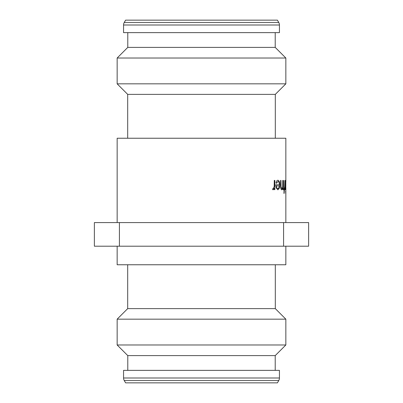 <?xml version="1.0" encoding="UTF-8"?>
<svg xmlns="http://www.w3.org/2000/svg" width="403" height="403" viewBox="0 0 403 403"><rect width="100%" height="100%" fill="white"/><g stroke="black" fill="none" stroke-linecap="round" stroke-linejoin="round"><path stroke-width="0.6" d="M285.495 185.017L285.798 181.385L285.798 188.685L285.495 185.017L285.798 188.685M285.712 180.252L285.762 181.385M285.762 188.685L285.712 189.823M278.76 380.518L277.415 382.85L125.585 382.85L124.24 380.518A5.063 5.063 0 0 1 123.56 377.989L123.56 370.367L279.44 370.367L279.44 377.989A5.063 5.063 0 0 1 278.76 380.518L124.24 380.518M279.44 25.011A5.063 5.063 0 0 0 278.76 22.482L277.415 20.15L125.585 20.15L124.24 22.482A5.063 5.063 0 0 0 123.56 25.011L123.56 32.633L279.44 32.633L279.44 25.011L123.56 25.011M127.781 32.633L127.781 47.393L117.152 58.022L117.152 83.834L285.848 83.834L285.848 58.022L117.152 58.022M275.219 32.633L275.219 47.393L127.781 47.393M275.219 47.393L285.848 58.022M285.848 83.834L275.304 94.378L127.696 94.378L117.152 83.834M127.696 94.378L127.696 138.239M275.304 94.378L275.304 138.239M274.851 189.657L274.287 189.657L274.287 188.297L273.118 189.823L272.594 189.506L274.181 186.695L274.287 180.413L274.851 180.413L274.851 189.657M276.488 183.335L276.025 182.801C276.463 181.113 277.098 180.262 277.929 180.252C279.108 180.494 279.722 182.08 279.778 185.012L279.375 188.095L277.914 189.823L276.267 188L275.793 184.791L279.35 184.791C279.294 182.7 278.841 181.567 277.984 181.385L276.488 183.335M283.042 189.657L282.745 189.657L282.745 187.989L281.727 189.823C280.911 189.43 280.533 187.869 280.594 185.133L280.594 180.413L280.982 180.413L281.027 186.866L281.788 188.685C282.266 188.574 282.568 187.758 282.699 186.236L282.745 180.413L283.042 180.413L283.042 189.657M284.15 188.523L284.458 188.523L284.15 193.39L283.919 189.657L283.556 189.657L283.556 188.523L283.919 188.523L283.919 180.413L284.15 188.523L283.919 180.413M285.238 189.657L285.097 188.297L284.765 189.823L284.604 189.506L285.067 186.695L285.097 180.413L285.238 189.657M285.838 193.228L285.838 191.118L285.838 193.228M285.707 193.228L285.707 191.118L285.707 193.228M285.843 188.01L285.798 189.823L285.581 187.949L285.48 189.657L285.48 180.413L285.581 182.01L285.798 180.252L285.848 181.249L285.848 138.239L117.152 138.239L117.152 222.587M285.848 188.811L285.848 222.587M117.152 246.203L117.152 264.761L285.848 264.761L285.848 246.203M127.696 264.761L127.696 308.622L117.152 319.166L117.152 344.978L285.848 344.978L285.848 319.166L117.152 319.166M275.304 264.761L275.304 308.622L127.696 308.622M275.304 308.622L285.848 319.166M285.848 344.978L275.219 355.607L127.781 355.607L117.152 344.978M127.781 355.607L127.781 370.367M275.219 355.607L275.219 370.367M283.586 246.203L283.586 222.587L308.622 222.587L308.622 246.203L94.378 246.203L94.378 222.587L119.414 222.587L119.414 246.203M283.586 222.587L119.414 222.587M285.848 181.249L285.843 182.07M274.287 188.297L273.048 189.823M272.856 188.518L273.234 188.685M274.287 189.657L274.781 189.657L274.781 180.413L274.287 180.413M277.848 180.252C279.032 180.494 279.647 182.08 279.697 185.012L279.299 188.095L277.838 189.823M279.269 184.791L275.793 184.791M277.984 181.385L276.413 183.335M276.322 185.929L276.251 185.929C276.493 187.692 277.012 188.609 277.813 188.685L278.871 187.818L279.299 185.929L276.322 185.929C276.564 187.692 277.088 188.609 277.889 188.685M282.745 187.989L281.647 189.823M280.982 184.76L280.901 180.413L280.594 180.413M280.901 184.76L280.946 186.866L281.788 188.685M282.745 189.657L282.745 180.413M283.833 189.657L283.556 189.657M283.833 188.523L283.556 188.523M284.377 188.523L284.377 189.657M284.15 189.657L283.919 193.39M285.097 188.297L284.684 189.823M285.097 189.657L285.097 180.413M285.581 182.01L285.48 180.413M285.581 187.949L285.48 189.657M285.798 181.385L285.581 185.017M285.848 192.171L285.626 193.228M285.626 191.118L285.677 192.171M278.76 22.482L124.24 22.482M279.44 377.989L123.56 377.989"/></g></svg>
